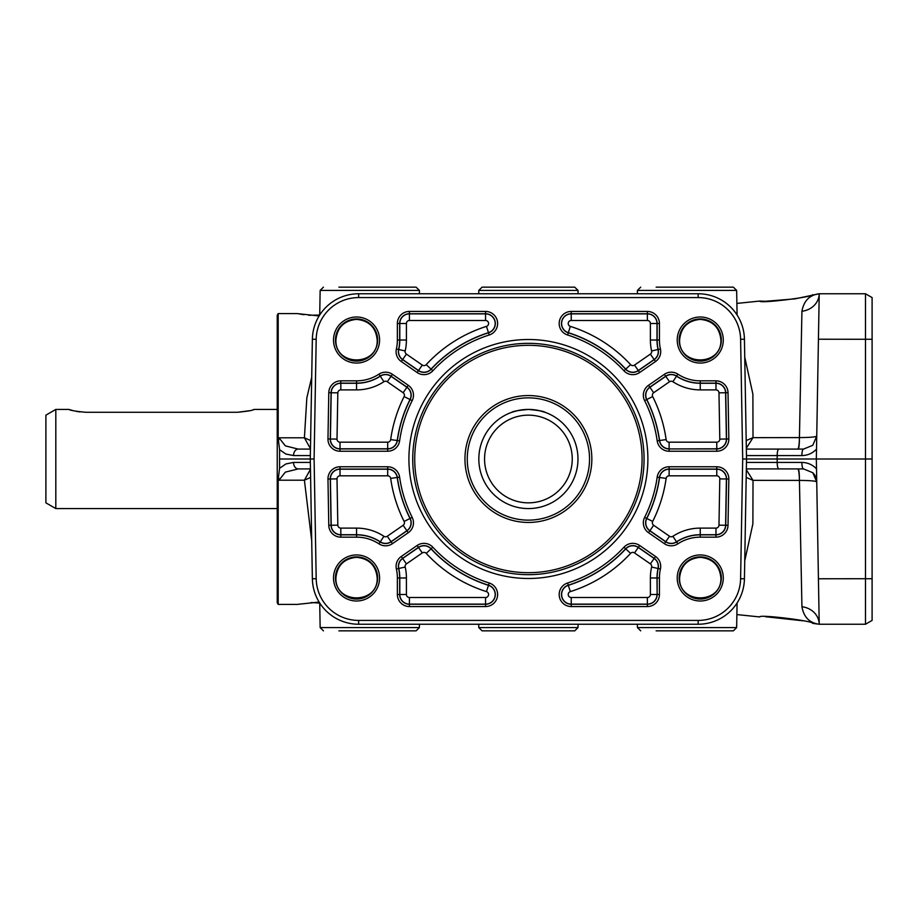 <?xml version="1.0" encoding="UTF-8"?>
<svg xmlns="http://www.w3.org/2000/svg" width="918" height="918" viewBox="0 0 918 918"><rect width="100%" height="100%" fill="white"/><g stroke="black" fill="none" stroke-linecap="round" stroke-linejoin="round"><path stroke-width="1.38" d="M55.814 409.428L55.814 508.572L45.9 502.846L45.9 415.154L55.814 409.428L69.034 409.428C70.009 410.346 75.517 411.298 85.558 412.262L237.578 412.262L249.857 410.679M69.963 409.726L73.279 410.679M76.194 411.333L79.992 411.93M253.173 409.726L254.102 409.428C253.127 410.346 247.619 411.298 237.578 412.262M589.54 459A61.139 61.139 0 0 1 528.401 520.139A61.139 61.139 0 0 1 467.262 459A61.139 61.139 0 0 1 528.401 397.861A61.139 61.139 0 0 1 589.54 459M591.846 459A63.445 63.445 0 0 1 528.401 522.445A63.445 63.445 0 0 1 464.956 459A63.445 63.445 0 0 1 528.401 395.555A63.445 63.445 0 0 1 591.846 459M484.555 459A43.846 43.846 0 0 1 528.401 415.154A43.846 43.846 0 0 1 572.247 459A43.846 43.846 0 0 1 528.401 502.846A43.846 43.846 0 0 1 484.555 459M478.829 459A49.572 49.572 0 0 1 528.401 409.428A49.572 49.572 0 0 1 577.973 459A49.572 49.572 0 0 1 528.401 508.572A49.572 49.572 0 0 1 478.829 459M517.878 410.553L511.877 412.262C512.852 411.298 518.36 410.346 528.401 409.428C538.441 410.346 543.949 411.298 544.925 412.262L538.464 410.461M278.188 604.411L277.236 602.759L277.236 315.241L278.188 313.589L278.188 438.552L279.577 449.705L279.577 468.295L278.188 479.448L278.188 604.411L297.065 604.411L319.131 602.059M872.1 459L865.49 459L865.49 624.24L872.1 620.419L872.1 297.581L865.49 293.76L865.49 459L816.343 459L819.223 624.24L865.49 624.24L872.1 620.419M412.733 459A115.668 115.668 0 0 1 528.401 343.332A115.668 115.668 0 0 1 644.069 459A115.668 115.668 0 0 1 528.401 574.668A115.668 115.668 0 0 1 412.733 459M408.912 459A119.489 119.489 0 0 1 528.401 339.511A119.489 119.489 0 0 1 647.89 459A119.489 119.489 0 0 1 528.401 578.489A119.489 119.489 0 0 1 408.912 459M328.885 608.255A42.446 42.446 0 0 1 316.194 578.719L314.105 459L316.194 339.281A42.446 42.446 0 0 1 358.64 297.581L698.162 297.581A42.446 42.446 0 0 1 740.608 339.281L742.696 459L740.608 578.719A42.446 42.446 0 0 1 698.162 620.419L358.64 620.419A42.446 42.446 0 0 1 328.885 608.255M312.372 578.776A46.267 46.267 0 0 0 358.64 624.24L698.162 624.24A46.267 46.267 0 0 0 744.429 578.776L746.518 459L744.429 339.224A46.267 46.267 0 0 0 698.162 293.76L358.64 293.76A46.267 46.267 0 0 0 312.372 339.224L310.284 459L312.372 578.776L316.194 578.719M802.929 620.786L765.497 616.712M319.131 315.941L297.065 313.589L278.188 313.589M812.614 294.655C814.3 296.939 758.36 303.858 759.737 301.058L765.486 301.288L794.977 298.866L819.223 293.76L816.343 459L742.696 459M278.188 479.448L278.992 480.206L285.349 472.127L298.189 468.914A6.61 4.67 -90 0 1 294.919 467.021A6.61 4.67 -90 0 1 293.519 462.42L285.923 463.946L279.577 468.295M298.189 468.914L310.456 468.914M310.456 449.086L298.189 449.086L285.349 445.873L278.992 437.794L278.188 438.552M279.577 449.705L285.923 454.054L293.519 455.58A6.61 4.67 -90 0 1 294.919 450.979A6.61 4.67 -90 0 1 298.189 449.086M311.707 377.218L306.841 397.861L304.409 437.794L310.468 448.718M310.468 469.282L304.409 480.206L310.605 477.44M744.739 560.829L752.886 523.857L753.012 480.344L799.429 480.412A13.219 1.687 90 0 0 797.765 468.914L746.345 468.914L803.525 468.914L812.786 472.701L816.733 481.904A13.219 13.219 0 0 0 812.786 472.701M816.515 468.88C812.533 464.68 807.645 462.534 801.862 462.42A6.61 1.652 90 0 0 802.366 467.021A6.61 1.652 90 0 0 803.525 468.914L746.345 468.914M801.862 462.42L746.46 462.42M746.46 455.58L801.862 455.58A6.61 1.652 -90 0 1 802.366 450.979A6.61 1.652 -90 0 1 803.525 449.086L798.132 449.086A9.914 1.262 90 0 0 799.383 440.307M801.862 455.58C807.645 455.466 812.533 453.32 816.515 449.12L816.733 436.096L812.786 445.299L803.525 449.086L778.831 449.086L803.525 449.086M478.714 624.24L478.783 627.602L578.019 627.602L578.088 624.24M478.714 293.76L478.783 290.398L578.019 290.398L578.088 293.76M319.716 315L320.152 290.398L419.388 290.398L419.457 293.76M637.344 624.24L637.413 627.602L736.649 627.602L737.085 603M319.716 603L320.152 627.602L419.388 627.602L419.457 624.24M637.344 293.76L637.413 290.398L736.649 290.398L737.085 315M578.019 290.398L574.725 287.15L528.401 287.15L559.291 287.15M478.783 627.602L482.076 630.85L574.725 630.85L578.019 627.602M736.649 290.398L733.356 287.15L656.14 287.15M419.388 290.398L416.095 287.15L338.88 287.15M338.88 630.85L416.095 630.85L419.388 627.602M656.14 630.85L733.356 630.85L736.649 627.602M377.631 577.973A21.08 21.08 0 0 1 356.551 599.052A21.08 21.08 0 0 1 335.472 577.973A21.08 21.08 0 0 1 356.551 556.893A21.08 21.08 0 0 1 377.631 577.973M333.521 577.973A23.03 23.03 0 0 0 356.551 601.003A23.03 23.03 0 0 0 379.582 577.973A23.03 23.03 0 0 0 356.551 554.942A23.03 23.03 0 0 0 333.521 577.973M335.908 577.973C334.909 604.492 378.193 604.492 377.195 577.973C375.944 565.465 369.059 558.58 356.551 557.329C344.043 558.58 337.158 565.465 335.908 577.973M721.33 577.973A21.08 21.08 0 0 1 700.25 599.052A21.08 21.08 0 0 1 679.171 577.973A21.08 21.08 0 0 1 700.25 556.893A21.08 21.08 0 0 1 721.33 577.973M677.22 577.973A23.03 23.03 0 0 0 700.25 601.003A23.03 23.03 0 0 0 723.281 577.973A23.03 23.03 0 0 0 700.25 554.942A23.03 23.03 0 0 0 677.22 577.973M679.607 577.973C678.609 604.492 721.892 604.492 720.894 577.973C719.643 565.465 712.758 558.58 700.25 557.329C687.743 558.58 680.858 565.465 679.607 577.973M721.33 340.027A21.08 21.08 0 0 1 700.25 361.107A21.08 21.08 0 0 1 679.171 340.027A21.08 21.08 0 0 1 700.25 318.948A21.08 21.08 0 0 1 721.33 340.027M677.22 340.027A23.03 23.03 0 0 0 700.25 363.058A23.03 23.03 0 0 0 723.281 340.027A23.03 23.03 0 0 0 700.25 316.997A23.03 23.03 0 0 0 677.22 340.027M679.607 340.027C678.62 366.534 721.881 366.534 720.894 340.027C719.643 327.508 712.77 320.634 700.25 319.384C687.731 320.634 680.858 327.508 679.607 340.027M377.631 340.027A21.08 21.08 0 0 1 356.551 361.107A21.08 21.08 0 0 1 335.472 340.027A21.08 21.08 0 0 1 356.551 318.948A21.08 21.08 0 0 1 377.631 340.027M333.521 340.027A23.03 23.03 0 0 0 356.551 363.058A23.03 23.03 0 0 0 379.582 340.027A23.03 23.03 0 0 0 356.551 316.997A23.03 23.03 0 0 0 333.521 340.027M335.908 340.027C334.921 366.534 378.182 366.534 377.195 340.027C375.944 327.508 369.07 320.634 356.551 319.384C344.032 320.634 337.158 327.508 335.908 340.027M872.1 297.581L865.49 293.76L819.223 293.76A19.829 17.97 1 0 1 801.93 311.248L799.429 437.588L753.012 437.656L746.196 440.571M482.076 287.15L528.401 287.15L482.076 287.15L478.783 290.398M816.733 481.904C815.907 480.998 810.135 480.493 799.429 480.412L801.93 606.752A19.829 17.97 179 0 1 819.223 624.24C809.584 623.035 803.824 617.206 801.93 606.752L801.884 604.48M819.223 293.76C809.596 294.965 803.835 300.794 801.93 311.248M278.383 476.396L278.992 480.206L304.409 480.206L311.707 540.782M736.879 614.578L759.737 616.942C758.36 614.142 814.312 621.061 812.614 623.345L819.223 624.24M816.733 436.096C815.907 437.002 810.146 437.507 799.429 437.588A13.219 1.687 -90 0 1 797.765 449.086M746.334 448.236L753.012 437.656L752.886 394.12L744.739 357.159M746.345 449.086L778.831 449.086L746.345 449.086M799.383 477.693A9.914 1.262 90 0 0 798.132 468.914L803.525 468.914M299.647 314.036L304.053 314.69M308.62 315.241L319.659 315.092M310.605 440.56L304.409 437.794L278.992 437.794L278.383 441.604M746.196 477.429L753.012 480.344L746.334 469.764M669.119 451.231L669.119 448.936A9.765 9.765 0 0 1 659.445 440.537A132.341 132.341 0 0 0 646.662 399.594A9.765 9.765 0 0 1 649.829 387.178L665.676 376.208A9.765 9.765 0 0 1 676.589 376.07A43.112 43.112 0 0 0 700.25 383.139L715.971 383.139A9.765 9.765 0 0 1 725.736 392.732L726.54 438.999A9.765 9.765 0 0 1 716.774 448.936L669.119 448.936L716.774 448.799A9.628 9.628 0 0 0 726.402 438.999L725.587 392.732L718.978 392.847L719.792 439.114L728.835 438.965L728.02 392.697A12.06 12.06 0 0 0 715.971 380.844L700.25 380.844A40.817 40.817 0 0 1 677.851 374.154A12.06 12.06 0 0 0 664.368 374.326L648.521 385.296A12.06 12.06 0 0 0 644.608 400.615A130.046 130.046 0 0 1 657.185 440.858A12.06 12.06 0 0 0 669.119 451.231L716.774 451.231A12.06 12.06 0 0 0 728.835 438.965M378.95 374.154L380.213 376.07A9.765 9.765 0 0 1 391.125 376.208L406.972 387.178A9.765 9.765 0 0 1 410.139 399.594A132.341 132.341 0 0 0 397.356 440.537A9.765 9.765 0 0 1 387.683 448.936L340.027 448.936A9.765 9.765 0 0 1 330.262 438.999L331.065 392.732A9.765 9.765 0 0 1 340.83 383.139L356.551 383.139A43.112 43.112 0 0 0 380.213 376.07L380.281 376.185A43.249 43.249 0 0 1 356.551 383.276L340.83 383.276A9.628 9.628 0 0 0 331.214 392.732L330.4 438.999A9.628 9.628 0 0 0 340.027 448.799L387.683 448.799A9.628 9.628 0 0 0 397.219 440.514A132.479 132.479 0 0 1 410.013 399.525A9.628 9.628 0 0 0 406.892 387.293L391.045 376.323A9.628 9.628 0 0 0 380.281 376.185L383.908 381.716A3.018 3.018 0 0 1 387.281 381.75L403.14 392.732L408.281 385.296L392.434 374.326A12.06 12.06 0 0 0 378.95 374.154A40.817 40.817 0 0 1 356.551 380.844L340.83 380.844A12.06 12.06 0 0 0 328.782 392.697L327.967 438.965A12.06 12.06 0 0 0 340.027 451.231L387.683 451.231A12.06 12.06 0 0 0 399.617 440.858A130.046 130.046 0 0 1 412.193 400.615A12.06 12.06 0 0 0 408.281 385.296M412.193 517.385L410.139 518.406A9.765 9.765 0 0 1 406.972 530.822L391.125 541.792A9.765 9.765 0 0 1 380.213 541.93A43.112 43.112 0 0 0 356.551 534.861L340.83 534.861A9.765 9.765 0 0 1 331.065 525.268L330.262 479.001A9.765 9.765 0 0 1 340.027 469.064L387.683 469.064A9.765 9.765 0 0 1 397.356 477.463A132.341 132.341 0 0 0 410.139 518.406L410.013 518.475A132.479 132.479 0 0 1 397.219 477.486A9.628 9.628 0 0 0 387.683 469.201L340.027 469.201A9.628 9.628 0 0 0 330.4 479.001L331.214 525.268A9.628 9.628 0 0 0 340.83 534.724L356.551 534.724A43.249 43.249 0 0 1 380.281 541.815A9.628 9.628 0 0 0 391.045 541.677L406.892 530.707A9.628 9.628 0 0 0 410.013 518.475L404.115 521.435A3.018 3.018 0 0 1 403.14 525.268L387.281 536.25L392.434 543.674L408.281 532.704A12.06 12.06 0 0 0 412.193 517.385A130.046 130.046 0 0 1 399.617 477.142A12.06 12.06 0 0 0 387.683 466.769L340.027 466.769A12.06 12.06 0 0 0 327.967 479.035L328.782 525.303A12.06 12.06 0 0 0 340.83 537.156L356.551 537.156A40.817 40.817 0 0 1 378.95 543.846A12.06 12.06 0 0 0 392.434 543.674M657.185 477.142L659.445 477.463A9.765 9.765 0 0 1 669.119 469.064L716.774 469.064A9.765 9.765 0 0 1 726.54 479.001L725.736 525.268A9.765 9.765 0 0 1 715.971 534.861L700.25 534.861A43.112 43.112 0 0 0 676.589 541.93A9.765 9.765 0 0 1 665.676 541.792L649.829 530.822A9.765 9.765 0 0 1 646.662 518.406A132.341 132.341 0 0 0 659.445 477.463L659.583 477.486A132.479 132.479 0 0 1 646.788 518.475A9.628 9.628 0 0 0 649.91 530.707L665.757 541.677A9.628 9.628 0 0 0 676.52 541.815A43.249 43.249 0 0 1 700.25 534.724L715.971 534.724A9.628 9.628 0 0 0 725.587 525.268L726.402 479.001A9.628 9.628 0 0 0 716.774 469.201L669.119 469.201A9.628 9.628 0 0 0 659.583 477.486L666.135 478.404A3.018 3.018 0 0 1 669.119 475.811L716.774 475.811L716.774 466.769L669.119 466.769A12.06 12.06 0 0 0 657.185 477.142A130.046 130.046 0 0 1 644.608 517.385A12.06 12.06 0 0 0 648.521 532.704L664.368 543.674A12.06 12.06 0 0 0 677.851 543.846A40.817 40.817 0 0 1 700.25 537.156L715.971 537.156A12.06 12.06 0 0 0 728.02 525.303L728.835 479.035A12.06 12.06 0 0 0 716.774 466.769M660.421 348.978L658.183 349.483A9.765 9.765 0 0 1 654.224 359.649L638.366 370.631A9.765 9.765 0 0 1 625.64 369.22A132.341 132.341 0 0 0 568.288 332.809A9.765 9.765 0 0 1 571.237 313.738L647.374 313.738A9.765 9.765 0 0 1 657.139 323.503L657.139 340.027A43.112 43.112 0 0 0 658.183 349.483L658.045 349.517A43.249 43.249 0 0 1 657.001 340.027L657.001 323.503A9.628 9.628 0 0 0 647.374 313.876L571.237 313.876A9.628 9.628 0 0 0 568.334 332.683A132.479 132.479 0 0 1 625.743 369.128A9.628 9.628 0 0 0 638.285 370.516L654.144 359.535A9.628 9.628 0 0 0 658.045 349.517L651.608 350.963A3.018 3.018 0 0 1 650.38 354.107L634.522 365.077L639.674 372.513L655.521 361.543A12.06 12.06 0 0 0 660.421 348.978A40.817 40.817 0 0 1 659.434 340.027L659.434 323.503A12.06 12.06 0 0 0 647.374 311.443L571.237 311.443A12.06 12.06 0 0 0 567.599 335.001A130.046 130.046 0 0 1 623.953 370.78A12.06 12.06 0 0 0 639.674 372.513M397.368 594.497L399.663 594.497L399.663 577.973A43.112 43.112 0 0 0 398.619 568.517A9.765 9.765 0 0 1 402.577 558.351L418.436 547.369A9.765 9.765 0 0 1 431.162 548.78A132.341 132.341 0 0 0 488.514 585.191A9.765 9.765 0 0 1 485.565 604.262L409.428 604.262A9.765 9.765 0 0 1 399.663 594.497L399.8 594.497A9.628 9.628 0 0 0 409.428 604.124L485.565 604.124A9.628 9.628 0 0 0 488.468 585.317A132.479 132.479 0 0 1 431.058 548.872A9.628 9.628 0 0 0 418.516 547.484L402.658 558.465A9.628 9.628 0 0 0 398.756 568.483A43.249 43.249 0 0 1 399.8 577.973L399.8 594.497L406.41 594.497L406.41 577.973A49.859 49.859 0 0 0 405.194 567.037A3.018 3.018 0 0 1 406.422 563.893L422.28 552.923L417.128 545.487L401.281 556.457A12.06 12.06 0 0 0 396.381 569.022A40.817 40.817 0 0 1 397.368 577.973L397.368 594.497A12.06 12.06 0 0 0 409.428 606.557L485.565 606.557A12.06 12.06 0 0 0 489.202 582.999A130.046 130.046 0 0 1 432.848 547.22A12.06 12.06 0 0 0 417.128 545.487M432.848 370.78L431.162 369.22A9.765 9.765 0 0 1 418.436 370.631L402.577 359.649A9.765 9.765 0 0 1 398.619 349.483A43.112 43.112 0 0 0 399.663 340.027L399.663 323.503A9.765 9.765 0 0 1 409.428 313.738L485.565 313.738A9.765 9.765 0 0 1 488.514 332.809A132.341 132.341 0 0 0 431.162 369.22L431.058 369.128A132.479 132.479 0 0 1 488.468 332.683A9.628 9.628 0 0 0 485.565 313.876L409.428 313.876A9.628 9.628 0 0 0 399.8 323.503L399.8 340.027A43.249 43.249 0 0 1 398.756 349.517A9.628 9.628 0 0 0 402.658 359.535L418.516 370.516A9.628 9.628 0 0 0 431.058 369.128L426.204 364.641A3.018 3.018 0 0 1 422.28 365.077L406.422 354.107L402.577 359.649L401.281 361.543L417.128 372.513A12.06 12.06 0 0 0 432.848 370.78A130.046 130.046 0 0 1 489.202 335.001A12.06 12.06 0 0 0 485.565 311.443L409.428 311.443A12.06 12.06 0 0 0 397.368 323.503L397.368 340.027A40.817 40.817 0 0 1 396.381 348.978A12.06 12.06 0 0 0 401.281 361.543M659.434 594.497L657.139 594.497A9.765 9.765 0 0 1 647.374 604.262L571.237 604.262A9.765 9.765 0 0 1 568.288 585.191A132.341 132.341 0 0 0 625.64 548.78A9.765 9.765 0 0 1 638.366 547.369L654.224 558.351A9.765 9.765 0 0 1 658.183 568.517A43.112 43.112 0 0 0 657.139 577.973L657.139 594.497L657.001 577.973A43.249 43.249 0 0 1 658.045 568.483A9.628 9.628 0 0 0 654.144 558.465L638.285 547.484A9.628 9.628 0 0 0 625.743 548.872A132.479 132.479 0 0 1 568.334 585.317A9.628 9.628 0 0 0 571.237 604.124L647.374 604.124A9.628 9.628 0 0 0 657.001 594.497L650.392 594.497A3.018 3.018 0 0 1 647.374 597.515L571.237 597.515L571.237 606.557L647.374 606.557A12.06 12.06 0 0 0 659.434 594.497L659.434 577.973A40.817 40.817 0 0 1 660.421 569.022A12.06 12.06 0 0 0 655.521 556.457L639.674 545.487A12.06 12.06 0 0 0 623.953 547.22A130.046 130.046 0 0 1 567.599 582.999A12.06 12.06 0 0 0 571.237 606.557M318.879 314.908L318.879 315.941M319.716 603.092L311.145 602.518M279.497 459L314.105 459M414.718 459A113.683 113.683 0 0 1 528.401 345.317A113.683 113.683 0 0 1 642.084 459A113.683 113.683 0 0 1 528.401 572.683A113.683 113.683 0 0 1 414.718 459M818.431 578.776L872.1 578.719M358.64 293.76L358.64 297.581M647.374 606.557L647.374 597.515M659.434 577.973L650.392 577.973L650.392 594.497M571.237 597.515A3.018 3.018 0 0 1 570.33 591.617A139.088 139.088 0 0 0 630.597 553.359A3.018 3.018 0 0 1 634.522 552.923L650.38 563.893L655.521 556.457M634.522 552.923L639.674 545.487M417.128 372.513L422.28 365.077M406.422 354.107A3.018 3.018 0 0 1 405.194 350.963A49.859 49.859 0 0 0 406.41 340.027L406.41 323.503L397.368 323.503M406.41 340.027L397.368 340.027M485.565 311.443L485.565 320.485A3.018 3.018 0 0 1 486.471 326.383A139.088 139.088 0 0 0 426.204 364.641M406.41 323.503A3.018 3.018 0 0 1 409.428 320.485L485.565 320.485M409.428 320.485L409.428 311.443M397.368 577.973L406.41 577.973M406.422 563.893L401.281 556.457M409.428 606.557L409.428 597.515A3.018 3.018 0 0 1 406.41 594.497M485.565 606.557L485.565 597.515L409.428 597.515M655.521 361.543L650.38 354.107M659.434 340.027L650.392 340.027A49.859 49.859 0 0 0 651.608 350.963M659.434 323.503L650.392 323.503L650.392 340.027M634.522 365.077A3.018 3.018 0 0 1 630.597 364.641A139.088 139.088 0 0 0 570.33 326.383A3.018 3.018 0 0 1 571.237 320.485L647.374 320.485L647.374 311.443M571.237 320.485L571.237 311.443M669.119 466.769L669.119 475.811M716.774 475.811A3.018 3.018 0 0 1 719.792 478.886L718.978 525.153L728.02 525.303M719.792 478.886L728.835 479.035M718.978 525.153A3.018 3.018 0 0 1 715.971 528.114L700.25 528.114L700.25 537.156M715.971 528.114L715.971 537.156M648.521 532.704L653.662 525.268A3.018 3.018 0 0 1 652.687 521.435A139.088 139.088 0 0 0 666.135 478.404M664.368 543.674L669.52 536.25L653.662 525.268M408.281 532.704L403.14 525.268M387.281 536.25A3.018 3.018 0 0 1 383.908 536.284A49.859 49.859 0 0 0 356.551 528.114L340.83 528.114L340.83 537.156M356.551 528.114L356.551 537.156M387.683 466.769L387.683 475.811A3.018 3.018 0 0 1 390.666 478.404A139.088 139.088 0 0 0 404.115 521.435M340.027 466.769L340.027 475.811L387.683 475.811M340.83 528.114A3.018 3.018 0 0 1 337.824 525.153L337.009 478.886L327.967 479.035M337.824 525.153L328.782 525.303M392.434 374.326L387.281 381.75M356.551 380.844L356.551 389.886A49.859 49.859 0 0 0 383.908 381.716M340.83 380.844L340.83 389.886L356.551 389.886M403.14 392.732A3.018 3.018 0 0 1 404.115 396.565A139.088 139.088 0 0 0 390.666 439.596A3.018 3.018 0 0 1 387.683 442.189L340.027 442.189L340.027 451.231M387.683 442.189L387.683 451.231M328.782 392.697L337.824 392.847A3.018 3.018 0 0 1 340.83 389.886M340.027 442.189A3.018 3.018 0 0 1 337.009 439.114L337.824 392.847M337.009 439.114L327.967 438.965M719.792 439.114A3.018 3.018 0 0 1 716.774 442.189L669.119 442.189L669.119 448.799A9.628 9.628 0 0 1 659.583 440.514L657.185 440.858M716.774 442.189L716.774 451.231M728.02 392.697L725.587 392.732A9.628 9.628 0 0 0 715.971 383.276L715.971 389.886A3.018 3.018 0 0 1 718.978 392.847M715.971 380.844L715.971 383.276L700.25 383.276L700.25 389.886L715.971 389.886M700.25 380.844L700.25 383.276A43.249 43.249 0 0 1 676.52 376.185A9.628 9.628 0 0 0 665.757 376.323L669.52 381.75A3.018 3.018 0 0 1 672.894 381.716A49.859 49.859 0 0 0 700.25 389.886M669.119 442.189A3.018 3.018 0 0 1 666.135 439.596A139.088 139.088 0 0 0 652.687 396.565A3.018 3.018 0 0 1 653.662 392.732L669.52 381.75M653.662 392.732L649.91 387.293A9.628 9.628 0 0 0 646.788 399.525A132.479 132.479 0 0 1 659.583 440.514L666.135 439.596M740.608 339.281L744.429 339.224M698.162 620.419L698.162 624.24M778.831 449.086A6.61 1.652 -90 0 0 777.672 450.979A6.61 1.652 -90 0 0 777.179 455.58L777.179 462.42A6.61 1.652 90 0 0 777.672 467.021A6.61 1.652 90 0 0 778.831 468.914M818.431 339.224L872.1 339.281M293.519 455.58L310.341 455.58M310.341 462.42L293.519 462.42M740.608 578.719L744.429 578.776M698.162 297.581L698.162 293.76M644.608 400.615L652.687 396.565M664.368 374.326L665.757 376.323L649.91 387.293L648.521 385.296M677.851 374.154L672.894 381.716M390.666 439.596L399.617 440.858M404.115 396.565L412.193 400.615M337.009 478.886A3.018 3.018 0 0 1 340.027 475.811M399.617 477.142L390.666 478.404M383.908 536.284L378.95 543.846M700.25 528.114A49.859 49.859 0 0 0 672.894 536.284A3.018 3.018 0 0 1 669.52 536.25M644.608 517.385L652.687 521.435M677.851 543.846L672.894 536.284M647.374 320.485A3.018 3.018 0 0 1 650.392 323.503M570.33 326.383L567.599 335.001M630.597 364.641L623.953 370.78M422.28 552.923A3.018 3.018 0 0 1 426.204 553.359A139.088 139.088 0 0 0 486.471 591.617A3.018 3.018 0 0 1 485.565 597.515M489.202 582.999L486.471 591.617M426.204 553.359L432.848 547.22M405.194 567.037L396.381 569.022M489.202 335.001L486.471 326.383M405.194 350.963L396.381 348.978M650.38 563.893A3.018 3.018 0 0 1 651.608 567.037A49.859 49.859 0 0 0 650.392 577.973M660.421 569.022L651.608 567.037M630.597 553.359L623.953 547.22M570.33 591.617L567.599 582.999M312.372 339.224L316.194 339.281M358.64 624.24L358.64 620.419M277.236 409.428L254.102 409.428M637.413 627.602L640.707 630.85M320.152 627.602L323.446 630.85M320.152 290.398L323.446 287.15M637.413 290.398L640.707 287.15M759.737 301.058L736.879 303.422M277.236 508.572L55.814 508.572"/></g></svg>
